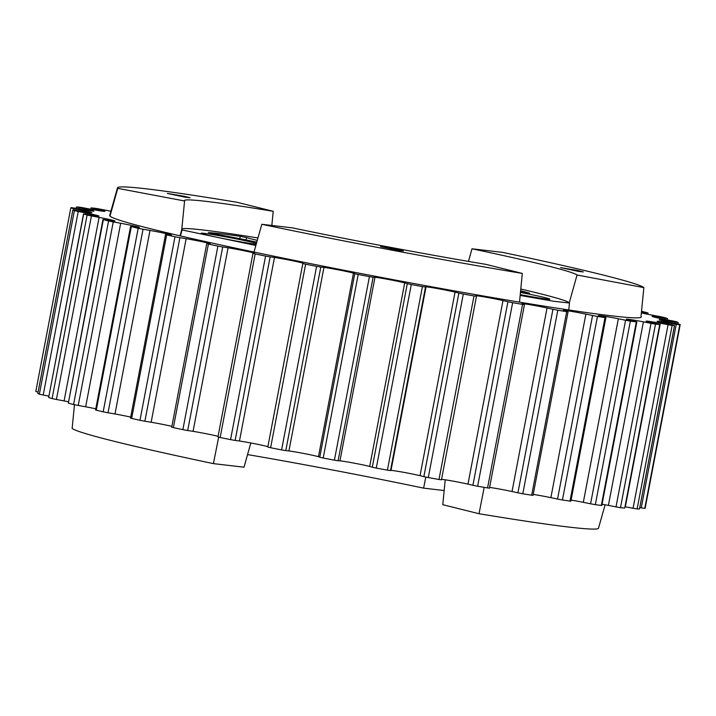 <?xml version="1.0" encoding="UTF-8"?>
<svg xmlns="http://www.w3.org/2000/svg" width="716" height="716" viewBox="0 0 716 716"><rect width="100%" height="100%" fill="white"/><g stroke="black" fill="none" stroke-linecap="round" stroke-linejoin="round"><path stroke-width="1.07" d="M578.116 271.319L560.592 267.614L577.436 270.442L583.325 271.946L578.116 271.319M184.853 197.133L167.329 193.427L184.173 196.265L190.062 197.768L184.853 197.133M398.141 250.332L380.617 246.626L397.461 249.463L403.35 250.967L398.141 250.332M256.444 243.342A29.625 1.083 10.8 0 0 214.433 234.884A29.625 1.083 10.8 0 0 201.098 233.264A29.625 1.083 10.8 0 0 216.178 237.112A29.625 1.083 10.8 0 0 245.955 242.742A29.625 1.083 10.8 0 0 256.185 244.263M520.246 294.634A29.625 1.083 10.8 0 0 536.579 297.57A29.625 1.083 10.8 0 0 549.915 299.19A29.625 1.083 10.8 0 0 520.451 292.459M641.527 311.272L642.422 311.487A310.243 11.367 -169.2 0 1 647.658 312.865L646.333 312.785A29.07 1.065 10.8 0 0 641.455 312.006M641.366 312.91A16.665 0.609 10.8 0 0 651.909 315.076A29.07 1.065 10.8 0 0 659.597 316.517L663.902 317.421A310.243 11.367 -169.2 0 1 667.339 318.486L665.209 318.244A29.07 1.065 10.8 0 0 658.487 317.107A16.665 0.609 10.8 0 0 652.061 316.374A16.665 0.609 10.8 0 0 665.083 319.47A29.07 1.065 10.8 0 0 672.798 320.956L676.629 321.806A310.243 11.367 -169.2 0 1 678.15 322.522L675.286 322.128A29.07 1.065 10.8 0 0 668.001 320.84A16.665 0.609 10.8 0 0 659.168 319.703A16.665 0.609 10.8 0 0 669.46 322.245A29.07 1.065 -169.2 0 0 676.96 323.739L680.2 324.5A310.243 11.367 10.8 0 1 679.77 324.84L676.253 324.303A29.07 1.065 -169.2 0 0 668.628 322.898A16.665 0.609 -169.2 0 0 657.163 321.305A16.665 0.609 -169.2 0 0 664.904 323.31A29.07 1.065 -169.2 0 0 671.966 324.778L674.517 325.422A310.243 11.367 10.8 0 1 672.136 325.386L668.082 324.715A29.07 1.065 -169.2 0 0 660.349 323.247A16.665 0.609 -169.2 0 0 646.092 321.144A16.665 0.609 -169.2 0 0 651.551 322.647A29.07 1.065 -169.2 0 0 657.959 324.035L659.74 324.545A310.243 11.367 10.8 0 1 655.498 324.133L651.023 323.355A29.07 1.065 -169.2 0 0 643.415 321.851A16.665 0.609 -169.2 0 0 626.312 319.211A16.665 0.609 -169.2 0 0 629.812 320.267A29.07 1.065 -169.2 0 0 635.369 321.529L636.336 321.896A310.243 11.367 10.8 0 1 630.348 321.117L625.587 320.258A29.07 1.065 -169.2 0 0 618.347 318.772A16.665 0.609 -169.2 0 0 598.406 315.577A16.665 0.609 -169.2 0 0 600.348 316.248A29.07 1.065 -169.2 0 0 604.895 317.349L605.897 317.635L605.002 317.555A310.243 11.367 10.8 0 1 597.457 316.436L592.562 315.514A29.07 1.065 -169.2 0 0 585.894 314.1A16.665 0.609 -169.2 0 0 563.232 310.35A16.665 0.609 -169.2 0 0 564.056 310.708A29.07 1.065 -169.2 0 0 567.439 311.612L566.696 311.657A310.243 11.367 10.8 0 1 557.818 310.225L552.931 309.276A29.07 1.065 -169.2 0 0 547.042 307.97A16.665 0.609 10.8 0 0 530.422 304.774A16.665 0.609 10.8 0 0 521.857 303.691A16.665 0.609 10.8 0 0 522.027 303.817A29.07 1.065 10.8 0 0 524.157 304.506L522.582 304.381A310.243 11.367 -169.2 0 1 512.647 302.689L507.921 301.731A29.07 1.065 10.8 0 0 502.99 300.568A16.665 0.609 10.8 0 0 485.564 297.131A16.665 0.609 10.8 0 0 475.549 295.78A29.07 1.065 10.8 0 0 475.54 295.806A29.07 1.065 10.8 0 0 476.355 296.227L474.001 295.941A310.243 11.367 -169.2 0 1 463.306 294.034L458.875 293.113A29.07 1.065 10.8 0 0 455.054 292.128A16.665 0.609 10.8 0 0 438.425 288.727A16.665 0.609 10.8 0 0 426.038 286.848A29.07 1.065 10.8 0 0 425.429 286.946A29.07 1.065 10.8 0 0 425.492 287.035L422.422 286.597A310.243 11.367 -169.2 0 1 411.288 284.538L407.306 283.67A29.07 1.065 10.8 0 0 404.71 282.892A16.665 0.609 10.8 0 0 389.379 279.643A16.665 0.609 10.8 0 0 374.978 277.289A29.07 1.065 10.8 0 0 373.108 277.217L369.42 276.636A310.243 11.367 -169.2 0 1 358.197 274.479L354.769 273.691A29.07 1.065 10.8 0 0 353.471 273.163A16.665 0.609 10.8 0 0 339.903 270.147A16.665 0.609 10.8 0 0 323.945 267.39A29.07 1.065 10.8 0 0 320.795 267.059L316.606 266.361A310.243 11.367 -169.2 0 1 305.625 264.177L302.859 263.497A29.07 1.065 10.8 0 0 303.145 263.407A29.07 1.065 10.8 0 0 302.904 263.211A16.665 0.609 10.8 0 0 291.519 260.526A16.665 0.609 10.8 0 0 274.479 257.465A29.07 1.065 10.8 0 0 270.147 256.883L265.573 256.077A310.243 11.367 -169.2 0 1 255.173 253.938L253.16 253.383A29.07 1.065 10.8 0 0 254.547 253.357A16.665 0.609 10.8 0 0 254.565 253.339A16.665 0.609 10.8 0 0 245.4 251.03A16.665 0.609 10.8 0 0 228.073 247.799A29.07 1.065 -169.2 0 0 222.703 246.984L217.888 246.107A310.243 11.367 10.8 0 1 208.383 244.066L207.175 243.655A29.07 1.065 -169.2 0 0 209.86 243.896A16.665 0.609 -169.2 0 0 210.253 243.834A16.665 0.609 -169.2 0 0 186.16 238.696A29.07 1.065 -169.2 0 0 179.904 237.676L174.99 236.745A310.243 11.367 10.8 0 1 166.667 234.875L166.3 234.615A29.07 1.065 -169.2 0 0 170.211 235.108A16.665 0.609 -169.2 0 0 171.464 235.117A16.665 0.609 -169.2 0 0 149.993 230.427A29.07 1.065 -169.2 0 0 143.039 229.227L138.188 228.279A310.243 11.367 10.8 0 1 131.305 226.632L131.789 226.533A29.07 1.065 -169.2 0 0 136.801 227.267A16.665 0.609 -169.2 0 0 139.378 227.428A16.665 0.609 -169.2 0 0 120.673 223.249A29.07 1.065 -169.2 0 0 113.244 221.906L108.59 220.967A310.243 11.367 10.8 0 1 103.355 219.588L104.679 219.66A29.07 1.065 -169.2 0 0 105.082 219.731A29.07 1.065 -169.2 0 0 110.64 220.609A16.665 0.609 -169.2 0 0 114.954 221.02A16.665 0.609 -169.2 0 0 99.103 217.369A29.07 1.065 -169.2 0 0 91.415 215.937L87.11 215.024A310.243 11.367 10.8 0 1 83.674 213.968L85.804 214.2A29.07 1.065 -169.2 0 0 90.646 215.033A29.07 1.065 -169.2 0 0 92.525 215.337A16.665 0.609 -169.2 0 0 98.951 216.071A16.665 0.609 -169.2 0 0 85.929 212.983A29.07 1.065 -169.2 0 0 78.223 211.489L74.383 210.647A310.243 11.367 10.8 0 1 72.862 209.931L75.726 210.325A29.07 1.065 -169.2 0 0 83.011 211.614A16.665 0.609 10.8 0 0 84.345 211.838A16.665 0.609 10.8 0 0 91.845 212.75A16.665 0.609 10.8 0 0 81.552 210.209A29.07 1.065 10.8 0 0 74.052 208.705L70.812 207.953A310.243 11.367 -169.2 0 1 71.242 207.604L74.759 208.15A29.07 1.065 10.8 0 0 82.385 209.546A16.665 0.609 10.8 0 0 86.35 210.236A16.665 0.609 10.8 0 0 93.85 211.148A16.665 0.609 10.8 0 0 86.117 209.144A29.07 1.065 10.8 0 0 79.055 207.676L76.505 207.031A310.243 11.367 -169.2 0 1 78.876 207.067L82.931 207.73A29.07 1.065 10.8 0 0 90.663 209.206A16.665 0.609 10.8 0 0 97.421 210.397A16.665 0.609 10.8 0 0 104.921 211.309A16.665 0.609 10.8 0 0 99.461 209.806A29.07 1.065 10.8 0 0 93.053 208.419L91.272 207.909A310.243 11.367 -169.2 0 1 95.514 208.32L99.989 209.099A29.07 1.065 10.8 0 0 107.597 210.594A16.665 0.609 10.8 0 0 110.891 211.22M524.461 304.613L489.449 488.169L487.569 487.927A310.243 11.367 -169.2 0 1 477.635 486.236L472.9 485.287A29.07 1.065 10.8 0 0 467.978 484.114A16.665 0.609 10.8 0 0 441.539 479.326M476.462 296.281L441.45 479.827L438.989 479.487A310.243 11.367 -169.2 0 1 428.284 477.581L423.863 476.659A29.07 1.065 10.8 0 0 420.041 475.675A16.665 0.609 10.8 0 0 403.412 472.283A16.665 0.609 10.8 0 0 391.017 470.394A29.07 1.065 10.8 0 0 390.515 470.43M425.492 287.053L390.489 470.6L387.41 470.143A310.243 11.367 -169.2 0 1 376.276 468.085L372.293 467.217A29.07 1.065 10.8 0 0 369.698 466.447A16.665 0.609 10.8 0 0 354.366 463.189A16.665 0.609 10.8 0 0 339.966 460.835A29.07 1.065 10.8 0 0 338.095 460.764L334.408 460.182A310.243 11.367 -169.2 0 1 323.185 458.034L319.748 457.247A29.07 1.065 10.8 0 0 318.459 456.71A16.665 0.609 10.8 0 0 304.891 453.693A16.665 0.609 10.8 0 0 288.933 450.946A29.07 1.065 10.8 0 0 285.782 450.615L281.594 449.908A310.243 11.367 -169.2 0 1 270.612 447.724L267.811 447.061L302.823 263.506M267.865 446.748A16.665 0.609 10.8 0 0 256.4 444.054A16.665 0.609 10.8 0 0 239.466 441.011A29.07 1.065 10.8 0 0 235.134 440.43L230.561 439.624A310.243 11.367 -169.2 0 1 220.161 437.485L217.959 436.939L252.972 253.392M639.827 507.59A29.07 1.065 -169.2 0 1 641.241 507.85L644.758 508.396A310.243 11.367 10.8 0 0 645.188 508.047L680.2 324.5L645.188 508.047M625.229 506.776A16.665 0.609 -169.2 0 1 625.337 506.794A29.07 1.065 -169.2 0 1 633.069 508.27L637.124 508.933A310.243 11.367 10.8 0 0 639.495 508.969L674.579 325.413M602.084 504.234A16.665 0.609 -169.2 0 1 608.403 505.407A29.07 1.065 -169.2 0 1 616.011 506.901L620.486 507.68A310.243 11.367 10.8 0 0 624.728 508.092L659.991 324.545M571.1 500.072A16.665 0.609 -169.2 0 1 583.325 502.328A29.07 1.065 -169.2 0 1 590.575 503.804L595.336 504.664A310.243 11.367 10.8 0 0 601.324 505.442L601.843 505.478L636.855 321.923M533.223 494.407A16.665 0.609 -169.2 0 1 550.873 497.647A29.07 1.065 -169.2 0 1 557.549 499.07L562.445 499.983A310.243 11.367 10.8 0 0 569.99 501.111L570.885 501.191L605.897 317.635M489.592 487.417A16.665 0.609 -169.2 0 1 512.029 491.516A29.07 1.065 -169.2 0 1 517.919 492.832L522.805 493.78A310.243 11.367 10.8 0 0 531.684 495.203L533.035 495.356L568.057 311.809M206.745 243.637L171.724 427.184L173.37 427.613A310.243 11.367 10.8 0 0 182.875 429.654L187.69 430.531A29.07 1.065 -169.2 0 1 193.06 431.345A16.665 0.609 -169.2 0 1 218.076 436.339M165.521 234.553L130.509 418.099L131.654 418.421A310.243 11.367 10.8 0 0 139.978 420.292L144.883 421.223A29.07 1.065 -169.2 0 1 151.148 422.243A16.665 0.609 -169.2 0 1 171.885 426.36M130.581 226.408L95.568 409.955L96.284 410.179A310.243 11.367 10.8 0 0 103.176 411.825L108.026 412.783A29.07 1.065 -169.2 0 1 114.981 413.973A16.665 0.609 -169.2 0 1 130.706 417.088M70.812 207.953L35.8 391.5L70.812 207.953M643.863 287.608L577.033 275.007A200.006 7.33 10.8 0 0 471.996 248.801L502.578 252.372A268.115 9.827 -169.2 0 1 643.863 287.608L641.026 316.311A270.621 9.917 -169.2 0 1 641.33 316.964A270.621 9.917 -169.2 0 1 519.512 302.143L522.304 273.431L486.066 264.392A200.006 7.33 10.8 0 1 292.388 227.858L261.805 224.296L253.992 252.059A270.621 9.917 10.8 0 0 519.512 302.143M253.992 252.059A270.621 9.917 -169.2 0 1 109.987 216.143L117.755 188.362L184.585 200.972L181.739 229.675A197.491 7.241 10.8 0 0 182.079 229.943L255.227 245.328M117.755 188.362A268.115 9.827 -169.2 0 1 117.522 187.789L109.682 215.489A270.621 9.917 10.8 0 0 109.987 216.143M484.177 487.354L479.031 513.73A268.115 9.827 10.8 0 0 598.478 528.211L605.11 504.78M479.031 513.73L442.783 504.69L445.209 479.801M180.414 235.922L182.079 229.943M180.02 235.824L181.739 229.675M520.165 295.44L553.683 301.266L569.471 303.02A197.491 7.241 10.8 0 0 569.274 302.779A197.491 7.241 -169.2 0 0 520.792 289.022M569.471 303.02L568.773 309.974M239.77 238.688L240.245 236.325A176.691 6.471 10.8 0 0 208.338 232.61L213.028 233.667A53.217 1.951 10.8 0 1 248.076 240.352L256.784 242.133M240.245 236.325L246.555 237.578A53.217 1.951 10.8 0 0 257.286 240.361M520.622 290.75A169.728 6.22 -169.2 0 1 529.384 293.104L529.652 293.211M529.357 293.202L525.687 292.584A53.217 1.951 10.8 0 0 520.541 291.6M257.957 237.972A197.491 7.241 10.8 0 0 181.81 228.914M83.521 213.896L48.661 397.514A310.243 11.367 10.8 0 0 52.098 398.579L56.403 399.483A29.07 1.065 -169.2 0 1 64.091 400.924A16.665 0.609 -169.2 0 1 68.19 401.73M37.858 393.451L37.85 393.478A310.243 11.367 10.8 0 0 39.371 394.194L43.202 395.044A29.07 1.065 -169.2 0 1 48.76 396.109M102.961 219.454L68.342 403.135A310.243 11.367 10.8 0 0 73.578 404.513L78.232 405.462A29.07 1.065 -169.2 0 1 85.66 406.795A16.665 0.609 -169.2 0 1 95.783 408.791M38.091 392.064L35.8 391.5M425.805 477.107L423.612 488.142L444.171 490.532M218.666 437.154L213.422 463.628L244.004 467.199L250.815 442.971M74.473 404.728L72.137 428.392A268.115 9.827 10.8 0 0 213.422 463.628M247.548 454.579A200.006 7.33 -169.2 0 1 423.612 488.142M577.033 275.007L569.274 302.779M271.829 225.468L273.217 211.309L236.969 202.27A268.115 9.827 -169.2 0 0 117.522 187.789M468.452 261.421L471.996 248.801M522.304 273.431A268.115 9.827 -169.2 0 1 261.805 224.296M273.217 211.309A200.006 7.33 10.8 0 0 184.415 200.605A200.006 7.33 10.8 0 0 184.585 200.972M246.555 237.578L246.071 239.95M646.118 313.93L646.333 312.785M664.985 319.452L665.209 318.244M675.045 323.364L675.286 322.128M487.569 487.927L522.582 304.381M438.989 479.487L474.001 295.941M387.41 470.143L422.422 286.597M334.408 460.182L369.42 276.636M281.594 449.908L316.606 266.361M230.561 439.624L265.573 256.077M85.92 210.164L86.117 209.144M99.291 210.701L99.461 209.806M641.241 507.85L676.253 324.303M633.069 508.27L668.082 324.715M616.011 506.901L651.023 323.355M590.575 503.804L625.587 320.258M557.549 499.07L592.562 315.514M517.919 492.832L552.931 309.276M182.875 429.654L217.888 246.107M139.978 420.292L174.99 236.745M103.176 411.825L138.188 228.279M81.347 211.327L81.552 210.209M96.284 410.179L131.305 226.632M52.098 398.579L87.11 215.024M48.661 397.514L83.674 213.968M39.371 394.194L74.383 210.647M37.85 393.478L72.862 209.931L37.823 393.46M43.202 395.044L78.223 211.489M85.705 214.182L85.929 212.983M73.578 404.513L108.59 220.967M68.342 403.135L103.355 219.588M56.403 399.483L91.415 215.937M64.091 400.924L99.103 217.369M78.232 405.462L113.244 221.906M85.66 406.795L120.673 223.249M173.37 427.613L208.383 244.066M131.654 418.421L166.667 234.875M108.026 412.783L143.039 229.227M114.981 413.973L149.993 230.427M144.883 421.223L179.904 237.676M151.148 422.243L186.16 238.696M187.69 430.531L222.703 246.984M193.06 431.345L228.073 247.799M624.728 508.092L659.74 324.545M620.486 507.68L655.498 324.133M569.99 501.111L605.002 317.555M562.445 499.983L597.457 316.436M531.684 495.203L566.696 311.657M522.805 493.78L557.818 310.225M512.029 491.516L547.042 307.97M550.873 497.647L585.894 314.1M601.324 505.442L636.336 321.896M595.336 504.664L630.348 321.117M583.325 502.328L618.347 318.772M608.403 505.407L643.415 321.851M644.758 508.396L679.77 324.84M639.495 508.969L674.517 325.422M637.124 508.933L672.136 325.386M625.337 506.794L660.349 323.247M668.413 324.053L668.628 322.898M667.804 321.896L668.001 320.84M92.829 209.6L93.053 208.419M78.814 208.902L79.055 207.676M73.811 210.003L74.052 208.705M477.635 486.236L512.647 302.689M270.612 447.724L305.625 264.177M220.161 437.485L255.173 253.938M235.134 440.43L270.147 256.883M239.466 441.011L274.479 257.465M376.276 468.085L411.288 284.538M323.185 458.034L358.197 274.479M285.782 450.615L320.795 267.059M288.933 450.946L323.945 267.39M318.459 456.71L353.471 273.163M319.748 457.247L354.769 273.691M338.095 460.764L373.108 277.217M339.966 460.835L374.978 277.289M369.698 466.447L404.71 282.892M372.293 467.217L407.306 283.67M428.284 477.581L463.306 294.034M391.017 470.394L426.038 286.848M420.041 475.675L455.054 292.128M423.863 476.659L458.875 293.113M467.978 484.114L502.99 300.568M472.9 485.287L507.921 301.731M658.308 318.056L658.487 317.107M90.771 209.224L91.03 207.909M76.173 208.41L76.433 207.04M390.489 470.6L425.501 287.044M677.909 323.936L678.177 322.54M667.24 319.891L667.491 318.557M647.81 314.27L648.052 312.999"/></g></svg>
